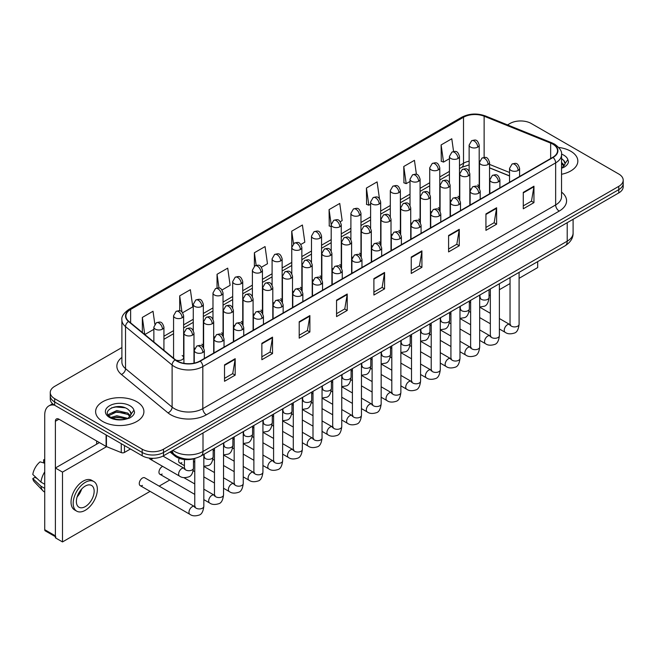<?xml version="1.0" encoding="UTF-8"?>
<svg xmlns="http://www.w3.org/2000/svg" width="656" height="656" viewBox="0 0 656 656"><rect width="100%" height="100%" fill="white"/><g stroke="black" fill="none" stroke-linecap="round" stroke-linejoin="round"><path stroke-width="0.98" d="M450.131 199.826A5.027 2.903 0 0 0 450.902 200.392M430.426 211.199A5.027 2.903 0 0 0 431.197 211.773M410.722 222.573A5.027 2.903 0 0 0 411.492 223.147M391.017 233.954A5.027 2.903 0 0 0 391.788 234.52M371.312 245.328A5.027 2.903 0 0 0 372.083 245.902M351.616 256.709A5.027 2.903 0 0 0 352.379 257.275M331.911 268.083A5.027 2.903 0 0 0 332.674 268.648M312.207 279.456A5.027 2.903 0 0 0 312.969 280.03M292.502 290.838A5.027 2.903 0 0 0 293.265 291.403M272.798 302.211A5.027 2.903 0 0 0 273.56 302.777M253.093 313.584A5.027 2.903 0 0 0 253.856 314.158M233.388 324.966A5.027 2.903 0 0 0 234.151 325.532M213.684 336.339A5.027 2.903 0 0 0 214.446 336.905M193.979 347.713A5.027 2.903 0 0 0 194.742 348.287M175.685 359.972A5.027 2.903 0 0 0 180.9 360.185A5.027 2.903 0 0 0 183.623 357.61L183.623 315.716A5.027 2.903 0 0 1 182.155 317.766A5.027 2.903 0 0 1 175.037 317.766A5.027 2.903 0 0 1 173.569 315.716L173.569 357.61A5.027 2.903 0 0 0 173.75 358.389M469.835 188.444A5.027 2.903 0 0 0 470.606 189.018M509.54 175.98L489.54 167.895M459.249 199.227A5.027 2.903 0 0 0 459.487 198.342A5.027 2.903 0 0 0 458.011 196.283M439.545 210.601A5.027 2.903 0 0 0 439.782 209.715A5.027 2.903 0 0 0 438.315 207.665M419.84 221.982A5.027 2.903 0 0 0 420.078 221.097A5.027 2.903 0 0 0 418.61 219.038M400.135 233.356A5.027 2.903 0 0 0 400.373 232.47A5.027 2.903 0 0 0 398.905 230.412M380.431 244.729A5.027 2.903 0 0 0 380.669 243.843A5.027 2.903 0 0 0 379.201 241.793M360.726 256.111A5.027 2.903 0 0 0 360.964 255.225A5.027 2.903 0 0 0 359.496 253.167M341.022 267.484A5.027 2.903 0 0 0 341.259 266.598A5.027 2.903 0 0 0 339.792 264.548M321.317 278.857A5.027 2.903 0 0 0 321.555 277.972A5.027 2.903 0 0 0 320.087 275.922M301.612 290.239A5.027 2.903 0 0 0 301.85 289.353A5.027 2.903 0 0 0 300.382 287.295M281.908 301.612A5.027 2.903 0 0 0 282.146 300.727A5.027 2.903 0 0 0 280.678 298.677M262.203 312.986A5.027 2.903 0 0 0 262.441 312.1A5.027 2.903 0 0 0 260.973 310.05M242.499 324.367A5.027 2.903 0 0 0 242.736 323.482A5.027 2.903 0 0 0 241.269 321.424M222.794 335.741A5.027 2.903 0 0 0 223.032 334.855A5.027 2.903 0 0 0 221.564 332.805M203.089 347.114A5.027 2.903 0 0 0 203.327 346.229A5.027 2.903 0 0 0 201.859 344.179M183.623 357.61A5.027 2.903 0 0 0 182.155 355.552M478.954 187.854A5.027 2.903 0 0 0 479.192 186.968A5.027 2.903 0 0 0 477.716 184.91M195.053 458.364A15.088 8.708 180 0 1 174.816 455.936L170.043 452M570.761 151.233A24.141 13.94 0 0 0 558.707 147.452A24.141 13.94 0 0 1 570.761 151.233A24.141 13.94 0 0 1 577.838 161.089A24.141 13.94 0 0 0 570.761 151.233M136.842 401.759A24.141 13.94 0 0 0 110.528 398.733A24.141 13.94 0 0 0 95.62 411.615A24.141 13.94 0 0 0 102.697 421.472A24.141 13.94 0 0 0 129.011 424.489A24.141 13.94 0 0 0 143.91 411.615A24.141 13.94 0 0 0 136.842 401.759A24.141 13.94 0 0 0 110.528 398.733A24.141 13.94 0 0 0 95.62 411.615A24.141 13.94 0 0 0 102.697 421.472A24.141 13.94 0 0 0 129.011 424.489A24.141 13.94 0 0 0 143.91 411.615A24.141 13.94 0 0 0 136.842 401.759M552.803 144.148A16.097 9.291 180 0 1 557.518 150.716A16.097 9.291 180 0 1 552.803 157.292L199.973 360.997A16.097 9.291 180 0 1 175.406 359.75L128.822 321.35A16.097 9.291 180 0 1 125.911 316.02A16.097 9.291 180 0 1 130.626 309.443L463.513 117.252A16.097 9.291 180 0 1 484.128 116.21L550.655 143.106A16.097 9.291 180 0 1 552.803 144.148M553.09 143.984A16.498 9.528 0 0 0 550.884 142.918L484.358 116.022A16.498 9.528 0 0 0 463.234 117.088L130.347 309.279A16.498 9.528 0 0 0 128.494 321.481L175.078 359.89A16.498 9.528 0 0 0 200.26 361.161L553.09 157.456A16.498 9.528 0 0 0 553.09 143.984M121.893 347.549L54.678 386.359A15.088 8.708 0 0 0 50.258 392.518L50.258 399.086A15.088 8.708 0 0 0 54.678 405.252L142.172 455.764L142.172 452.476A15.088 8.708 0 0 0 163.516 452.476L618.78 189.633A15.088 8.708 0 0 0 623.2 183.475A15.088 8.708 0 0 1 618.78 189.633L163.516 452.476A15.088 8.708 0 0 1 142.172 452.476L54.678 401.964L142.172 452.476L142.172 449.196A15.088 8.708 0 0 0 163.516 449.196L618.78 186.345A15.088 8.708 0 0 0 623.2 180.187A15.088 8.708 0 0 0 618.78 174.029L531.286 123.508A15.088 8.708 0 0 0 509.942 123.508L507.531 124.902M50.258 395.806A15.088 8.708 0 0 0 54.678 401.964A15.088 8.708 0 0 1 50.258 395.806M224.516 364.859L224.516 381.284L235.184 375.125L235.184 358.693L224.516 364.859M224.516 378.373L232.732 373.625L235.143 359.242A4.026 2.321 -120 0 0 235.184 358.693M232.659 373.666L235.184 375.125M261.859 343.293L261.859 359.726L272.527 353.559L272.527 337.135L261.859 343.293M261.859 356.807L270.075 352.067L272.486 337.684A4.026 2.321 -120 0 0 272.527 337.135M270.01 352.108L272.527 353.559M299.21 321.735L299.21 338.16L309.878 332.002L309.878 315.577L299.21 321.735M299.21 335.249L307.426 330.501L309.837 316.118A4.026 2.321 -120 0 0 309.878 315.577M307.352 330.542L309.878 332.002M336.553 300.169L336.553 316.602L347.221 310.436L347.221 294.011L336.553 300.169M336.553 313.683L344.769 308.943L347.18 294.56A4.026 2.321 -120 0 0 347.221 294.011M344.695 308.984L347.221 310.436M523.283 192.364L523.283 208.797L533.951 202.63L533.951 186.206L523.283 192.364M523.283 205.877L531.499 201.13L533.91 186.747A4.026 2.321 -120 0 0 533.951 186.206M531.426 201.179L533.951 202.63M485.932 213.93L485.932 230.354L496.608 224.196L496.608 207.763L485.932 213.93M485.932 227.443L494.157 222.696L496.559 208.313A4.026 2.321 -120 0 0 496.608 207.763M494.083 222.737L496.608 224.196M448.589 235.488L448.589 251.912L459.257 245.754L459.257 229.329L448.589 235.488M448.589 249.001L456.806 244.253L459.216 229.871A4.026 2.321 -120 0 0 459.257 229.329M456.732 244.294L459.257 245.754M411.246 257.045L411.246 273.478L421.915 267.32L421.915 250.887L411.246 257.045M411.246 270.559L419.463 265.819L421.874 251.437A4.026 2.321 -120 0 0 421.915 250.887M419.389 265.86L421.915 267.32M373.895 278.611L373.895 295.036L384.572 288.878L384.572 272.453L373.895 278.611M373.895 292.125L382.12 287.377L384.523 272.994A4.026 2.321 -120 0 0 384.572 272.453M382.046 287.418L384.572 288.878M561.544 174.275A24.141 13.94 0 0 0 577.838 161.089A24.141 13.94 0 0 1 561.544 174.275M50.258 392.518A15.088 8.708 0 0 0 54.678 398.676L142.172 449.196M222.048 289.968L230.125 285.303L227.714 268.14L217.046 274.298L217.046 288.025M182.639 312.723L192.782 306.86L190.371 289.698L179.703 295.856L179.703 310.805M154.832 324.13L153.02 311.264L142.352 317.422L142.352 332.502M340.275 221.712L342.161 220.621L339.751 203.45L329.082 209.617L329.255 225.943M379.455 198.67L377.102 181.892L366.425 188.051L366.597 204.385M416.412 174.357L414.444 160.335L403.776 166.493L403.948 182.819M453.575 151.495L451.787 138.769L441.119 144.927L441.291 161.261M261.457 267.213L267.468 263.745L265.065 246.574L254.389 252.74L254.389 266.188M300.866 244.458L304.819 242.179L302.408 225.016L291.74 231.174L291.797 247.574M291.797 273.618L291.74 247.443M291.74 231.174L293.494 243.688M331.198 226.673L329.082 225.877M329.082 209.617L331.198 224.713A5.027 2.903 0 0 0 332.674 226.763A5.027 2.903 0 0 0 339.792 226.763A5.027 2.903 0 0 0 341.259 224.705C339.218 218.251 337.233 219.539 333.715 220.35A5.027 2.903 60 0 1 336.233 220.596A5.027 2.903 -120 0 1 339.792 226.763M366.425 188.051L368.836 205.213L370.607 204.196M368.836 205.213L366.425 204.319M403.776 166.493L406.187 183.655L410.016 181.441M406.187 183.655L403.776 182.753M441.119 144.927L443.53 162.098L449.426 158.686M443.53 162.098L441.119 161.196M254.389 252.74L256.16 265.344M217.046 274.298L218.973 288.025M179.703 295.856L181.958 311.977M144.828 334.544L153.865 329.328M142.352 317.422L144.746 334.478M142.172 455.764A15.088 8.708 0 0 0 163.516 455.764L618.78 192.921A15.088 8.708 0 0 0 623.2 186.755L623.2 180.187M561.544 168.174L563.373 167.575C566.448 166.001 568.145 164.033 568.49 161.671L567.858 159.638L565.062 163.557A11.373 6.568 0 0 0 563.775 160.523L561.741 158.67M564.89 164.336L562.233 167.6M561.544 162.45L564.373 165.328M561.544 163.754L563.939 165.952M563.775 160.523L565.054 163.713M130.97 414.863L131.143 414.075A11.373 6.568 0 0 0 129.855 411.05L127.822 409.188C117.334 401.775 99.876 411.451 110.651 417.2C115.054 419.586 120.253 420.201 126.255 419.028L129.453 418.102C132.52 416.519 134.226 414.551 134.562 412.198L133.931 410.156L128.191 418.208M110.987 417.396L116.825 415.748L127.928 418.397M124.993 418.184L115.932 417.405L112.332 418.061L116.825 417.052L126.665 418.938M108.445 415.289L108.781 414.305L116.825 410.533L127.805 413.1L130.454 415.855M108.757 415.666L116.825 411.837L127.805 414.403L130.011 416.47M129.855 411.05L131.134 414.231M111.471 407.876L115.932 406.974L125.107 407.786M112.315 412.845L115.932 412.189L124.993 412.968M124.476 445.547L124.476 452.427L130.437 448.991M54.505 405.146A20.123 11.619 -120 0 0 48.888 405.892A20.123 11.619 -120 0 0 44.723 415.109L44.723 529.687L55.391 535.854L55.391 421.267A5.027 2.903 60 0 1 56.432 418.963A5.027 2.903 60 0 1 58.95 419.209L106.1 446.433L106.1 434.936M55.391 536.698L45.239 530.843A2.517 1.451 -60 0 1 44.723 529.687M96.645 444.186L96.645 440.98M55.391 535.854A2.517 1.451 120 0 0 55.908 537.002M124.476 452.427A2.517 1.451 180 0 1 121.262 452.591L106.436 446.597A2.517 1.451 180 0 1 106.1 446.433M140.195 485.645L189.92 514.353A4.526 2.616 -60 0 1 189.223 510.721A4.526 2.616 -60 0 1 192.183 506.735A4.526 2.616 -60 0 1 192.388 506.621A4.526 2.616 -60 0 1 194.447 506.506L144.722 477.798A4.526 2.616 120 0 0 142.459 478.027A4.526 2.616 120 0 0 139.507 482.012A4.526 2.616 120 0 0 140.195 485.645A4.526 2.616 120 0 0 142.459 485.415M162.696 466.391A4.526 2.616 120 0 0 162.163 466.646A4.526 2.616 120 0 0 159.203 470.639A4.526 2.616 120 0 0 159.9 474.263A4.526 2.616 120 0 0 162.163 474.042M519.093 278.316L537.682 267.582L537.682 261.621M106.584 446.662L62.5 472.107L62.5 541.93L150.101 491.36M159.154 486.129L169.806 479.979M489.04 295.667L490.335 294.921M499.388 289.698L510.04 283.548M179.252 458.347A4.526 2.616 120 0 0 179.605 462.89A4.526 2.616 120 0 0 181.868 462.669M149.265 458.068A4.526 2.616 120 0 0 150.052 459.093A4.526 2.616 120 0 0 152.315 458.864M99.425 442.579L55.391 468.007L55.391 537.822L62.5 541.93M62.5 472.107L55.391 468.007M85.264 506.612A12.579 7.257 120 0 0 93.48 495.526A12.579 7.257 120 0 0 91.553 485.448A12.579 7.257 120 0 0 85.264 486.071A12.579 7.257 120 0 0 77.055 497.158A12.579 7.257 120 0 0 78.982 507.236A12.579 7.257 120 0 0 85.264 506.612M77.146 496.863A12.579 7.257 120 0 0 81.656 489.048M44.723 460.11L43.657 459.782L43.657 462.308L44.723 462.923M93.816 481.529L91.684 480.299A17.105 9.873 120 0 0 83.132 481.143A17.105 9.873 120 0 0 71.963 496.215A17.105 9.873 120 0 0 74.579 509.917L76.719 511.155A17.105 9.873 120 0 0 85.264 510.302A17.105 9.873 120 0 0 96.44 495.239A17.105 9.873 120 0 0 93.816 481.529A17.105 9.873 120 0 0 85.264 482.381A17.105 9.873 120 0 0 74.095 497.445A17.105 9.873 120 0 0 76.719 511.155M44.723 471.869A16.597 9.586 120 0 0 40.943 482.094L32.8 474.477A13.079 7.552 120 0 1 40.098 461.84L44.723 463.243M44.723 484.276L40.943 482.094M37.203 478.601L34.989 477.322L32.8 478.585L40.943 486.203L44.723 488.384M40.943 486.203A16.597 9.586 120 0 0 42.993 490.836A16.597 9.586 120 0 0 44.247 491.828L44.723 492.098M44.723 459.487A13.079 7.552 120 0 0 43.657 459.782M32.8 478.585A13.079 7.552 120 0 0 34.35 481.84L42.993 490.836M174.816 454.87L174.816 455.936M561.544 192.11A25.149 14.522 180 0 1 559.207 211.093L206.378 414.797A5.027 2.903 60 0 1 202.819 408.639L555.648 204.934A20.123 11.619 0 0 0 561.544 196.718L561.544 154.66A20.123 11.619 180 0 1 555.648 162.877A5.027 2.903 -120 0 0 553.09 157.456M206.378 414.797A25.149 14.522 180 0 1 170.806 414.797A25.149 14.522 180 0 1 167.985 412.862L121.409 374.453A25.149 14.522 180 0 1 121.893 357.413M174.365 408.639A20.123 11.619 0 0 0 202.819 408.639L202.819 366.581A20.123 11.619 180 0 1 172.11 365.031L125.526 326.622A20.123 11.619 180 0 1 121.893 319.956L121.893 362.014A20.123 11.619 0 0 0 125.526 368.68L172.11 407.089A20.123 11.619 0 0 0 174.365 408.639M561.544 154.66C562.208 151.52 559.904 148.018 554.607 144.148L551.958 142.86A5.027 2.353 112 0 0 550.884 142.918M551.958 142.86L485.44 115.973C477.109 113.021 469.196 113.447 461.709 117.252A5.027 2.903 60 0 1 463.234 117.088M130.347 309.279A5.027 2.903 -120 0 0 128.822 309.443C123.607 313.199 121.294 316.7 121.893 319.956M128.494 321.481A5.027 3.362 129.5 0 0 125.526 326.622L125.526 368.68A5.027 3.362 -50.5 0 1 121.409 374.453M485.44 115.973A5.027 2.353 112 0 0 484.358 116.022M175.078 359.89A5.027 3.362 129.5 0 0 172.11 365.031L172.11 407.089A5.027 3.362 -50.5 0 1 167.985 412.862M200.26 361.161A5.027 2.903 60 0 1 202.819 366.581L555.648 162.877L555.648 204.934A5.027 2.903 60 0 0 559.207 211.093M163.516 449.196L163.516 455.764M618.78 186.345L618.78 192.921M54.678 398.676L54.678 405.252M130.626 309.443L130.626 322.834M550.655 143.106L550.655 158.531M484.128 116.21L484.128 157.407M509.54 172.487L489.54 164.402M479.7 160.958A16.097 9.291 0 0 0 479.192 160.868M469.13 161.146A16.097 9.291 0 0 0 463.513 163.254L459.487 165.583M463.513 117.252L463.513 163.254A9.053 5.223 60 0 1 461.644 167.395L459.487 168.641M449.426 171.388L439.782 176.956M429.721 182.762L420.078 188.329M410.016 194.143L400.373 199.711M390.312 205.517L380.669 211.084M370.607 216.89L360.964 222.458M350.903 228.272L341.259 233.839M331.198 239.645L321.555 245.213M311.493 251.018L301.85 256.586M291.797 262.4L282.146 267.968M272.092 273.773L262.441 279.341M252.388 285.147L242.736 290.715M232.683 296.528L223.032 302.096M212.979 307.902L203.327 313.47M193.274 319.275L183.623 324.843M173.569 330.657L163.926 336.225M373.895 279.128L384.523 272.994M411.246 257.57L421.874 251.437M448.589 236.004L459.216 229.871M485.932 214.446L496.559 208.313M523.283 192.889L533.91 186.747M336.553 300.694L347.18 294.56M299.21 322.252L309.837 316.118M261.859 343.818L272.486 337.684M224.516 365.376L235.143 359.242M172.872 450.36A20.123 11.619 0 0 0 174.545 451.451A20.123 11.619 0 0 0 202.999 451.451L567.21 241.178A20.123 11.619 0 0 0 573.098 232.962C573.246 237.956 570.589 242.228 565.128 245.779L200.916 456.059A10.061 5.806 60 0 0 202.999 451.451L202.999 432.968M567.21 222.696L567.21 241.178A10.061 5.806 60 0 1 565.128 245.779M172.323 450.68A10.061 6.732 129.5 0 0 174.127 454.329L170.781 451.574M518.125 170.453A5.027 2.903 0 0 0 519.601 168.403C517.559 161.95 515.575 163.237 512.049 164.041A5.027 2.903 60 0 1 514.566 164.295A5.027 2.903 -120 0 1 518.125 170.453A5.027 2.903 0 0 1 511.008 170.453A5.027 2.903 0 0 1 509.54 168.403L512.049 164.041M499.388 328.984L505.194 332.33A4.526 2.616 -60 0 1 504.497 328.705A4.526 2.616 -60 0 1 507.457 324.712A4.526 2.616 -60 0 1 507.654 324.605A4.526 2.616 -60 0 1 509.72 324.49L499.388 318.529M510.302 324.941L509.892 325.278L510.04 324.302A4.526 2.616 -0 0 0 511.368 326.147A4.526 2.616 -0 0 0 517.559 326.262A4.526 2.616 -0 0 0 519.093 324.302C518.478 329.558 516.846 332.494 514.214 333.109C510.425 334.265 507.424 334.002 505.194 332.33M488.072 164.476A5.027 2.903 0 0 0 489.54 162.426C487.498 155.972 485.514 157.26 481.996 158.071A5.027 2.903 60 0 1 484.513 158.317A5.027 2.903 -120 0 1 488.072 164.476A5.027 2.903 0 0 1 480.955 164.476A5.027 2.903 0 0 1 479.487 162.426L481.996 158.071M480.241 298.103L479.839 298.439L479.987 297.463A4.526 2.616 -0 0 0 481.315 299.308A4.526 2.616 -0 0 0 487.506 299.423A4.526 2.616 -0 0 0 489.04 297.463C488.417 302.719 486.793 305.655 484.153 306.27L479.684 307.024M477.716 147.124A5.027 2.903 0 0 0 479.192 145.074C477.15 138.621 475.165 139.908 471.648 140.72A5.027 2.903 60 0 1 474.165 140.966A5.027 2.903 -120 0 1 477.716 147.124A5.027 2.903 0 0 1 470.606 147.124A5.027 2.903 0 0 1 469.13 145.074L471.648 140.72M498.421 181.827A5.027 2.903 0 0 0 499.897 179.777C497.855 173.323 495.87 174.611 492.344 175.423A5.027 2.903 60 0 1 494.862 175.669A5.027 2.903 -120 0 1 498.421 181.827A5.027 2.903 0 0 1 491.303 181.827A5.027 2.903 0 0 1 489.835 179.777L492.344 175.423M479.684 340.357L485.489 343.703A4.526 2.616 -60 0 1 484.792 340.079A4.526 2.616 -60 0 1 487.752 336.085A4.526 2.616 -60 0 1 487.949 335.979A4.526 2.616 -60 0 1 490.016 335.864L479.684 329.902M490.598 336.323L490.188 336.659L490.335 335.675A4.526 2.616 -0 0 0 491.664 337.528A4.526 2.616 -0 0 0 497.855 337.635A4.526 2.616 -0 0 0 499.388 335.675C498.773 340.931 497.141 343.875 494.509 344.49C490.721 345.638 487.72 345.376 485.489 343.703M478.716 193.208A5.027 2.903 0 0 0 480.192 191.15C478.15 184.697 476.166 185.984 472.64 186.796A5.027 2.903 60 0 1 475.157 187.042A5.027 2.903 -120 0 1 478.716 193.208A5.027 2.903 0 0 1 471.598 193.208A5.027 2.903 0 0 1 470.131 191.15L472.64 186.796M459.979 351.731L465.785 355.085A4.526 2.616 -60 0 1 465.088 351.452A4.526 2.616 -60 0 1 468.048 347.467A4.526 2.616 -60 0 1 468.245 347.36A4.526 2.616 -60 0 1 470.311 347.237L459.979 341.276M470.893 347.696L470.483 348.033L470.631 347.057A4.526 2.616 -0 0 0 471.959 348.902A4.526 2.616 -0 0 0 478.15 349.017A4.526 2.616 -0 0 0 479.684 347.057C479.069 352.313 477.437 355.249 474.805 355.864C471.016 357.012 468.015 356.757 465.785 355.085M459.011 204.582A5.027 2.903 0 0 0 460.487 202.532C458.446 196.078 456.461 197.366 452.935 198.169A5.027 2.903 60 0 1 455.453 198.424A5.027 2.903 -120 0 1 459.011 204.582A5.027 2.903 0 0 1 451.894 204.582A5.027 2.903 0 0 1 450.426 202.532L452.935 198.169M440.274 363.112L446.08 366.458A4.526 2.616 -60 0 1 445.383 362.834A4.526 2.616 -60 0 1 448.343 358.84A4.526 2.616 -60 0 1 448.54 358.734A4.526 2.616 -60 0 1 450.606 358.619L440.274 352.657M451.189 359.07L450.779 359.406L450.926 358.43A4.526 2.616 -0 0 0 452.255 360.275A4.526 2.616 -0 0 0 458.446 360.39A4.526 2.616 -0 0 0 459.979 358.43C459.364 363.686 457.732 366.622 455.1 367.237C451.312 368.393 448.31 368.131 446.08 366.458M439.307 215.955A5.027 2.903 0 0 0 440.783 213.905C438.741 207.452 436.757 208.739 433.239 209.551A5.027 2.903 60 0 1 435.748 209.797A5.027 2.903 -120 0 1 439.307 215.955A5.027 2.903 0 0 1 432.189 215.955A5.027 2.903 0 0 1 430.721 213.905L433.239 209.551M420.57 374.486L426.375 377.831A4.526 2.616 -60 0 1 425.678 374.207A4.526 2.616 -60 0 1 428.639 370.222A4.526 2.616 -60 0 1 428.835 370.107A4.526 2.616 -60 0 1 430.902 369.992L420.57 364.031M431.484 370.451L431.074 370.788L431.222 369.804A4.526 2.616 -0 0 0 432.55 371.657A4.526 2.616 -0 0 0 438.741 371.772A4.526 2.616 -0 0 0 440.274 369.804C439.659 375.068 438.028 378.004 435.395 378.619C431.607 379.767 428.606 379.504 426.375 377.831M468.368 175.857A5.027 2.903 0 0 0 469.835 173.799C467.794 167.346 465.809 168.633 462.291 169.445A5.027 2.903 60 0 1 464.809 169.691A5.027 2.903 -120 0 1 468.368 175.857A5.027 2.903 0 0 1 461.25 175.857A5.027 2.903 0 0 1 459.782 173.799L462.291 169.445M460.545 309.484L460.135 309.821L460.282 308.837A4.526 2.616 -0 0 0 461.611 310.69A4.526 2.616 -0 0 0 467.802 310.796A4.526 2.616 -0 0 0 469.335 308.837C468.712 314.093 467.088 317.028 464.448 317.652L459.979 318.398M448.663 187.231A5.027 2.903 0 0 0 450.131 185.181C448.089 178.727 446.105 180.006 442.587 180.818A5.027 2.903 60 0 1 445.104 181.072A5.027 2.903 -120 0 1 448.663 187.231A5.027 2.903 0 0 1 441.545 187.231A5.027 2.903 0 0 1 440.078 185.181L442.587 180.818M440.84 320.858L440.43 321.194L440.578 320.218A4.526 2.616 -0 0 0 441.906 322.063A4.526 2.616 -0 0 0 448.097 322.178A4.526 2.616 -0 0 0 449.631 320.218C449.007 325.474 447.384 328.41 444.743 329.025L440.274 329.771M428.958 198.604A5.027 2.903 0 0 0 430.426 196.554C428.384 190.101 426.408 191.388 422.882 192.2A5.027 2.903 60 0 1 425.4 192.446A5.027 2.903 -120 0 1 428.958 198.604A5.027 2.903 0 0 1 421.841 198.604A5.027 2.903 0 0 1 420.373 196.554L422.882 192.2M421.136 332.231L420.726 332.567L420.873 331.592A4.526 2.616 -0 0 0 422.202 333.437A4.526 2.616 -0 0 0 428.393 333.551A4.526 2.616 -0 0 0 429.926 331.592C429.303 336.848 427.679 339.783 425.039 340.398L420.57 341.153M567.858 159.638A14.391 8.307 0 0 0 563.865 155.218A14.391 8.307 0 0 0 561.528 154.119M133.931 410.156A14.391 8.307 0 0 0 129.945 405.736A14.391 8.307 0 0 0 109.593 405.736A14.391 8.307 0 0 0 109.593 417.487A14.391 8.307 0 0 0 126.255 419.028M55.391 421.267L58.95 419.209M106.436 435.125L106.436 446.597M121.262 452.591L121.262 443.686M419.602 227.337A5.027 2.903 0 0 0 421.078 225.279C419.036 218.833 417.052 220.113 413.534 220.924A5.027 2.903 60 0 1 416.043 221.17A5.027 2.903 -120 0 1 419.602 227.337A5.027 2.903 0 0 1 412.485 227.337A5.027 2.903 0 0 1 411.017 225.279L413.534 220.924M400.865 385.859L406.671 389.213A4.526 2.616 -60 0 1 405.974 385.58A4.526 2.616 -60 0 1 408.934 381.595A4.526 2.616 -60 0 1 409.131 381.489A4.526 2.616 -60 0 1 411.197 381.374L400.865 375.404M411.779 381.825L411.369 382.161L411.517 381.185A4.526 2.616 -0 0 0 412.845 383.03A4.526 2.616 -0 0 0 419.036 383.145A4.526 2.616 -0 0 0 420.57 381.185C419.955 386.441 418.323 389.377 415.691 389.992C411.902 391.14 408.901 390.886 406.671 389.213M399.898 238.71A5.027 2.903 0 0 0 401.374 236.66C399.332 230.207 397.347 231.494 393.83 232.298A5.027 2.903 60 0 1 396.339 232.552A5.027 2.903 -120 0 1 399.898 238.71A5.027 2.903 0 0 1 392.788 238.71A5.027 2.903 0 0 1 391.312 236.66L393.83 232.298M381.161 397.241L386.966 400.586A4.526 2.616 -60 0 1 386.269 396.962A4.526 2.616 -60 0 1 389.229 392.969A4.526 2.616 -60 0 1 389.426 392.862A4.526 2.616 -60 0 1 391.493 392.747L381.161 386.786M392.075 393.206L391.665 393.534L391.812 392.559A4.526 2.616 -0 0 0 393.141 394.404A4.526 2.616 -0 0 0 399.332 394.518A4.526 2.616 -0 0 0 400.865 392.559C400.25 397.815 398.618 400.75 395.986 401.365C392.198 402.522 389.197 402.259 386.966 400.586M380.193 250.084A5.027 2.903 0 0 0 381.669 248.034C379.627 241.58 377.643 242.868 374.125 243.679A5.027 2.903 60 0 1 376.634 243.925A5.027 2.903 -120 0 1 380.193 250.084A5.027 2.903 0 0 1 373.084 250.084A5.027 2.903 0 0 1 371.608 248.034L374.125 243.679M361.456 408.614L367.262 411.96A4.526 2.616 -60 0 1 366.565 408.335A4.526 2.616 -60 0 1 369.525 404.35A4.526 2.616 -60 0 1 369.722 404.235A4.526 2.616 -60 0 1 371.788 404.121L361.456 398.159M372.37 404.58L371.96 404.916L372.108 403.932A4.526 2.616 -0 0 0 373.436 405.785A4.526 2.616 -0 0 0 379.627 405.9A4.526 2.616 -0 0 0 381.161 403.932C380.546 409.196 378.914 412.132 376.282 412.747C372.493 413.895 369.492 413.633 367.262 411.96M409.254 209.986A5.027 2.903 0 0 0 410.722 207.927C408.688 201.474 406.704 202.761 403.178 203.573A5.027 2.903 60 0 1 405.695 203.819A5.027 2.903 -120 0 1 409.254 209.986A5.027 2.903 0 0 1 402.136 209.986A5.027 2.903 0 0 1 400.668 207.927L403.178 203.573M401.431 343.613L401.021 343.949L401.169 342.965A4.526 2.616 -0 0 0 402.497 344.818A4.526 2.616 -0 0 0 408.688 344.925A4.526 2.616 -0 0 0 410.221 342.965C409.598 348.221 407.975 351.165 405.334 351.78L400.865 352.526M389.549 221.359A5.027 2.903 0 0 0 391.017 219.309C388.983 212.856 386.999 214.135 383.473 214.947A5.027 2.903 60 0 1 385.99 215.201A5.027 2.903 -120 0 1 389.549 221.359A5.027 2.903 0 0 1 382.432 221.359A5.027 2.903 0 0 1 380.964 219.309L383.473 214.947M381.726 354.986L381.316 355.322L381.464 354.347A4.526 2.616 -0 0 0 382.792 356.192A4.526 2.616 -0 0 0 388.983 356.306A4.526 2.616 -0 0 0 390.517 354.347C389.894 359.603 388.27 362.538 385.638 363.153L381.161 363.9M369.845 232.732A5.027 2.903 0 0 0 371.312 230.682C369.279 224.229 367.294 225.516 363.768 226.328A5.027 2.903 60 0 1 366.286 226.574A5.027 2.903 -120 0 1 369.845 232.732A5.027 2.903 0 0 1 362.727 232.732A5.027 2.903 0 0 1 361.259 230.682L363.768 226.328M362.022 366.36L361.612 366.696L361.759 365.72A4.526 2.616 -0 0 0 363.088 367.565A4.526 2.616 -0 0 0 369.279 367.68A4.526 2.616 -0 0 0 370.812 365.72C370.189 370.976 368.565 373.912 365.933 374.527L361.456 375.281M360.488 261.465A5.027 2.903 0 0 0 361.964 259.407C359.923 252.962 357.938 254.241 354.42 255.053A5.027 2.903 60 0 1 356.93 255.307A5.027 2.903 -120 0 1 360.488 261.465A5.027 2.903 0 0 1 353.379 261.465A5.027 2.903 0 0 1 351.903 259.407L354.42 255.053M341.751 419.988L347.557 423.341A4.526 2.616 -60 0 1 346.86 419.709A4.526 2.616 -60 0 1 349.82 415.724A4.526 2.616 -60 0 1 350.017 415.617A4.526 2.616 -60 0 1 352.083 415.502L341.751 409.533M352.666 415.953L352.264 416.289L352.403 415.314A4.526 2.616 -0 0 0 353.732 417.159A4.526 2.616 -0 0 0 359.923 417.273A4.526 2.616 -0 0 0 361.456 415.314C360.841 420.57 359.209 423.505 356.577 424.12C352.789 425.268 349.787 425.014 347.557 423.341M340.784 272.839A5.027 2.903 0 0 0 342.26 270.789C340.218 264.335 338.234 265.623 334.716 266.426A5.027 2.903 60 0 1 337.225 266.68A5.027 2.903 -120 0 1 340.784 272.839A5.027 2.903 0 0 1 333.674 272.839A5.027 2.903 0 0 1 332.198 270.789L334.716 266.426M322.047 431.369L327.852 434.715A4.526 2.616 -60 0 1 327.155 431.09A4.526 2.616 -60 0 1 330.116 427.097A4.526 2.616 -60 0 1 330.312 426.99A4.526 2.616 -60 0 1 332.379 426.876L322.047 420.914M332.961 427.335L332.559 427.663L332.699 426.687A4.526 2.616 -0 0 0 334.027 428.54A4.526 2.616 -0 0 0 340.218 428.647A4.526 2.616 -0 0 0 341.751 426.687C341.136 431.943 339.505 434.879 336.872 435.494C333.084 436.65 330.083 436.388 327.852 434.715M321.079 284.22A5.027 2.903 0 0 0 322.555 282.162C320.513 275.709 318.529 276.996 315.011 277.808A5.027 2.903 60 0 1 317.52 278.054A5.027 2.903 -120 0 1 321.079 284.22A5.027 2.903 0 0 1 313.97 284.22A5.027 2.903 0 0 1 312.494 282.162L315.011 277.808M302.342 442.743L308.148 446.088A4.526 2.616 -60 0 1 307.451 442.464A4.526 2.616 -60 0 1 310.411 438.479A4.526 2.616 -60 0 1 310.608 438.364A4.526 2.616 -60 0 1 312.674 438.249L302.342 432.288M313.256 438.708L312.855 439.044L312.994 438.06A4.526 2.616 -0 0 0 314.322 439.914A4.526 2.616 -0 0 0 320.513 440.028A4.526 2.616 -0 0 0 322.047 438.06C321.432 443.325 319.8 446.26 317.168 446.875C313.379 448.023 310.378 447.761 308.148 446.088M301.375 295.594A5.027 2.903 0 0 0 302.851 293.535C300.809 287.09 298.824 288.369 295.307 289.181A5.027 2.903 60 0 1 297.816 289.435A5.027 2.903 -120 0 1 301.375 295.594A5.027 2.903 0 0 1 294.265 295.594A5.027 2.903 0 0 1 292.789 293.535L295.307 289.181M282.638 454.116L288.443 457.47A4.526 2.616 -60 0 1 287.746 453.837A4.526 2.616 -60 0 1 290.706 449.852A4.526 2.616 -60 0 1 290.903 449.745A4.526 2.616 -60 0 1 292.97 449.631L282.638 443.661M293.552 450.082L293.15 450.418L293.289 449.442A4.526 2.616 -0 0 0 294.618 451.287A4.526 2.616 -0 0 0 300.809 451.402A4.526 2.616 -0 0 0 302.342 449.442C301.727 454.698 300.095 457.634 297.463 458.249C293.675 459.397 290.674 459.143 288.443 457.47M281.67 306.967A5.027 2.903 0 0 0 283.146 304.917C281.104 298.464 279.12 299.751 275.602 300.563A5.027 2.903 60 0 1 278.111 300.809A5.027 2.903 -120 0 1 281.67 306.967A5.027 2.903 0 0 1 274.561 306.967A5.027 2.903 0 0 1 273.085 304.917L275.602 300.563M262.933 465.498L268.739 468.843A4.526 2.616 -60 0 1 268.042 465.219A4.526 2.616 -60 0 1 271.002 461.225A4.526 2.616 -60 0 1 271.199 461.119A4.526 2.616 -60 0 1 273.265 461.004L262.933 455.043M273.847 461.463L273.445 461.791L273.585 460.815A4.526 2.616 -0 0 0 274.913 462.669A4.526 2.616 -0 0 0 281.104 462.775A4.526 2.616 -0 0 0 282.638 460.815C282.023 466.072 280.391 469.007 277.759 469.622C273.978 470.778 270.969 470.516 268.739 468.843M350.14 244.114A5.027 2.903 0 0 0 351.616 242.056C349.574 235.602 347.59 236.89 344.064 237.702A5.027 2.903 60 0 1 346.581 237.948A5.027 2.903 -120 0 1 350.14 244.114A5.027 2.903 0 0 1 343.022 244.114A5.027 2.903 0 0 1 341.555 242.056L344.064 237.702M342.317 377.741L341.907 378.077L342.055 377.093A4.526 2.616 -0 0 0 343.383 378.947A4.526 2.616 -0 0 0 349.574 379.053A4.526 2.616 -0 0 0 351.108 377.093C350.484 382.35 348.861 385.293 346.229 385.908L341.751 386.655M330.435 255.487A5.027 2.903 0 0 0 331.911 253.437C329.87 246.984 327.885 248.271 324.359 249.075A5.027 2.903 60 0 1 326.877 249.329A5.027 2.903 -120 0 1 330.435 255.487A5.027 2.903 0 0 1 323.318 255.487A5.027 2.903 0 0 1 321.85 253.437L324.359 249.075M322.613 389.115L322.203 389.451L322.35 388.475A4.526 2.616 -0 0 0 323.679 390.32A4.526 2.616 -0 0 0 329.87 390.435A4.526 2.616 -0 0 0 331.403 388.475C330.788 393.731 329.156 396.667 326.524 397.282L322.047 398.036M310.731 266.861A5.027 2.903 0 0 0 312.207 264.811C310.165 258.357 308.181 259.645 304.655 260.457A5.027 2.903 60 0 1 307.172 260.703A5.027 2.903 -120 0 1 310.731 266.861A5.027 2.903 0 0 1 303.613 266.861A5.027 2.903 0 0 1 302.145 264.811L304.655 260.457M302.908 400.488L302.498 400.824L302.646 399.848A4.526 2.616 -0 0 0 303.974 401.693A4.526 2.616 -0 0 0 310.165 401.808A4.526 2.616 -0 0 0 311.698 399.848C311.083 405.105 309.452 408.04 306.819 408.655L302.342 409.41M291.026 278.242A5.027 2.903 0 0 0 292.502 276.184C290.46 269.739 288.476 271.018 284.95 271.83A5.027 2.903 60 0 1 287.467 272.076A5.027 2.903 -120 0 1 291.026 278.242A5.027 2.903 0 0 1 283.909 278.242A5.027 2.903 0 0 1 282.441 276.184L284.95 271.83M283.203 411.87L282.793 412.206L282.941 411.222A4.526 2.616 -0 0 0 284.269 413.075A4.526 2.616 -0 0 0 290.46 413.19A4.526 2.616 -0 0 0 291.994 411.222C291.379 416.486 289.747 419.422 287.115 420.037L282.638 420.783M271.322 289.616A5.027 2.903 0 0 0 272.798 287.566C270.756 281.112 268.771 282.4 265.245 283.203A5.027 2.903 60 0 1 267.763 283.458A5.027 2.903 -120 0 1 271.322 289.616A5.027 2.903 0 0 1 264.204 289.616A5.027 2.903 0 0 1 262.736 287.566L265.245 283.203M263.499 423.243L263.089 423.579L263.236 422.603A4.526 2.616 -0 0 0 264.565 424.448A4.526 2.616 -0 0 0 270.756 424.563A4.526 2.616 -0 0 0 272.289 422.603C271.674 427.86 270.042 430.795 267.41 431.41L262.933 432.165M261.965 318.349A5.027 2.903 0 0 0 263.441 316.29C261.4 309.837 259.415 311.124 255.897 311.936A5.027 2.903 60 0 1 258.407 312.182A5.027 2.903 -120 0 1 261.965 318.349A5.027 2.903 0 0 1 254.856 318.349A5.027 2.903 0 0 1 253.38 316.29L255.897 311.936M243.237 476.871L249.034 480.225A4.526 2.616 -60 0 1 248.337 476.592A4.526 2.616 -60 0 1 251.297 472.607A4.526 2.616 -60 0 1 251.494 472.492A4.526 2.616 -60 0 1 253.56 472.377L243.237 466.416M254.143 472.837L253.741 473.173L253.88 472.197A4.526 2.616 -0 0 0 255.209 474.042A4.526 2.616 -0 0 0 261.408 474.157A4.526 2.616 -0 0 0 262.933 472.197C262.318 477.453 260.686 480.389 258.054 481.004C254.274 482.152 251.264 481.889 249.034 480.225M242.261 329.722A5.027 2.903 0 0 0 243.737 327.664C241.695 321.219 239.711 322.498 236.193 323.31A5.027 2.903 60 0 1 238.702 323.564A5.027 2.903 -120 0 1 242.261 329.722A5.027 2.903 0 0 1 235.151 329.722A5.027 2.903 0 0 1 233.675 327.664L236.193 323.31M223.532 488.244L229.329 491.598A4.526 2.616 -60 0 1 228.632 487.966A4.526 2.616 -60 0 1 231.593 483.98A4.526 2.616 -60 0 1 231.789 483.874A4.526 2.616 -60 0 1 233.856 483.759L223.532 477.798M234.438 484.21L234.036 484.546L234.176 483.57A4.526 2.616 -0 0 0 235.504 485.415A4.526 2.616 -0 0 0 241.703 485.53A4.526 2.616 -0 0 0 243.237 483.57C242.613 488.827 240.982 491.762 238.349 492.377C234.569 493.525 231.56 493.271 229.329 491.598M222.556 341.095A5.027 2.903 0 0 0 224.032 339.045C221.99 332.592 220.006 333.879 216.488 334.691A5.027 2.903 60 0 1 218.997 334.937A5.027 2.903 -120 0 1 222.556 341.095A5.027 2.903 0 0 1 215.447 341.095A5.027 2.903 0 0 1 213.971 339.045L216.488 334.691M203.827 499.626L209.625 502.972A4.526 2.616 -60 0 1 208.928 499.347A4.526 2.616 -60 0 1 211.888 495.354A4.526 2.616 -60 0 1 212.085 495.247A4.526 2.616 -60 0 1 214.151 495.132L203.827 489.171M214.733 495.592L214.332 495.92L214.471 494.944A4.526 2.616 -0 0 0 215.799 496.797A4.526 2.616 -0 0 0 221.999 496.904A4.526 2.616 -0 0 0 223.532 494.944C222.909 500.2 221.277 503.136 218.645 503.751C214.865 504.907 211.855 504.644 209.625 502.972M202.852 352.477A5.027 2.903 0 0 0 204.328 350.419C202.286 343.965 200.301 345.253 196.784 346.065A5.027 2.903 60 0 1 199.293 346.311A5.027 2.903 -120 0 1 202.852 352.477A5.027 2.903 0 0 1 195.742 352.477A5.027 2.903 0 0 1 194.266 350.419L196.784 346.065M195.029 506.965L194.627 507.301L194.766 506.325A4.526 2.616 -0 0 0 196.095 508.17A4.526 2.616 -0 0 0 202.294 508.285A4.526 2.616 -0 0 0 203.827 506.325C203.204 511.582 201.572 514.517 198.94 515.132C195.16 516.28 192.151 516.018 189.92 514.353M251.617 300.989A5.027 2.903 0 0 0 253.093 298.939C251.051 292.486 249.067 293.773 245.549 294.585A5.027 2.903 60 0 1 248.058 294.831A5.027 2.903 -120 0 1 251.617 300.989A5.027 2.903 0 0 1 244.499 300.989A5.027 2.903 0 0 1 243.032 298.939L245.549 294.585M243.794 434.625L243.384 434.953L243.532 433.977A4.526 2.616 -0 0 0 244.86 435.83A4.526 2.616 -0 0 0 251.051 435.937A4.526 2.616 -0 0 0 252.585 433.977C251.97 439.233 250.338 442.169 247.706 442.784L243.237 443.538M231.912 312.371A5.027 2.903 0 0 0 233.388 310.313C231.347 303.867 229.362 305.147 225.844 305.958A5.027 2.903 60 0 1 228.354 306.213A5.027 2.903 -120 0 1 231.912 312.371A5.027 2.903 0 0 1 224.795 312.371A5.027 2.903 0 0 1 223.327 310.313L225.844 305.958M224.09 445.998L223.68 446.334L223.827 445.35A4.526 2.616 -0 0 0 225.156 447.203A4.526 2.616 -0 0 0 231.347 447.318A4.526 2.616 -0 0 0 232.88 445.35C232.265 450.615 230.633 453.55 228.001 454.165L223.532 454.911M212.208 323.744A5.027 2.903 0 0 0 213.684 321.694C211.642 315.241 209.658 316.528 206.14 317.332A5.027 2.903 60 0 1 208.649 317.586A5.027 2.903 -120 0 1 212.208 323.744A5.027 2.903 0 0 1 205.098 323.744A5.027 2.903 0 0 1 203.622 321.694L206.14 317.332M204.385 457.371L203.975 457.708L204.123 456.732A4.526 2.616 -0 0 0 205.451 458.577A4.526 2.616 -0 0 0 211.642 458.692A4.526 2.616 -0 0 0 213.175 456.732C212.56 461.988 210.929 464.924 208.296 465.539L203.827 466.293M192.503 335.118A5.027 2.903 0 0 0 193.979 333.068C191.937 326.614 189.953 327.902 186.435 328.713A5.027 2.903 60 0 1 188.944 328.959A5.027 2.903 -120 0 1 192.503 335.118A5.027 2.903 0 0 1 185.394 335.118A5.027 2.903 0 0 1 183.918 333.068L186.435 328.713M184.68 468.753L184.27 469.081L184.418 468.105A4.526 2.616 -0 0 0 185.746 469.958A4.526 2.616 -0 0 0 191.937 470.065A4.526 2.616 -0 0 0 193.471 468.105C192.856 473.361 191.224 476.297 188.592 476.912C184.803 478.068 181.802 477.806 179.572 476.133A4.526 2.616 -60 0 1 178.629 474.058A4.526 2.616 -60 0 1 182.032 468.409A4.526 2.616 -60 0 1 184.098 468.294L162.942 456.076M458.011 158.506A5.027 2.903 0 0 0 459.487 156.448C457.445 149.994 455.461 151.282 451.943 152.094A5.027 2.903 60 0 1 454.46 152.34A5.027 2.903 -120 0 1 458.011 158.506A5.027 2.903 0 0 1 450.902 158.506A5.027 2.903 0 0 1 449.426 156.448L451.943 152.094M438.315 169.879A5.027 2.903 0 0 0 439.782 167.821C437.741 161.376 435.756 162.655 432.238 163.467A5.027 2.903 60 0 1 434.756 163.721A5.027 2.903 -120 0 1 438.315 169.879A5.027 2.903 0 0 1 431.197 169.879A5.027 2.903 0 0 1 429.721 167.821L432.238 163.467M418.61 181.253A5.027 2.903 0 0 0 420.078 179.203C418.036 172.749 416.052 174.037 412.534 174.849A5.027 2.903 60 0 1 415.051 175.095A5.027 2.903 -120 0 1 418.61 181.253A5.027 2.903 0 0 1 411.492 181.253A5.027 2.903 0 0 1 410.016 179.203L412.534 174.849M398.905 192.634A5.027 2.903 0 0 0 400.373 190.576C398.331 184.123 396.347 185.41 392.829 186.222A5.027 2.903 60 0 1 395.347 186.468A5.027 2.903 -120 0 1 398.905 192.634A5.027 2.903 0 0 1 391.788 192.634A5.027 2.903 0 0 1 390.312 190.576L392.829 186.222M379.201 204.008A5.027 2.903 0 0 0 380.669 201.958C378.627 195.504 376.642 196.784 373.125 197.595A5.027 2.903 60 0 1 375.642 197.85A5.027 2.903 -120 0 1 379.201 204.008A5.027 2.903 0 0 1 372.083 204.008A5.027 2.903 0 0 1 370.607 201.958L373.125 197.595M359.496 215.381A5.027 2.903 0 0 0 360.964 213.331C358.922 206.878 356.938 208.165 353.42 208.977A5.027 2.903 60 0 1 355.937 209.223A5.027 2.903 -120 0 1 359.496 215.381A5.027 2.903 0 0 1 352.379 215.381A5.027 2.903 0 0 1 350.903 213.331L353.42 208.977M320.087 238.136A5.027 2.903 0 0 0 321.555 236.086C319.513 229.633 317.529 230.912 314.011 231.724A5.027 2.903 60 0 1 316.528 231.978A5.027 2.903 -120 0 1 320.087 238.136A5.027 2.903 0 0 1 312.969 238.136A5.027 2.903 0 0 1 311.493 236.086L314.011 231.724M300.382 249.51A5.027 2.903 0 0 0 301.85 247.46C299.808 241.006 297.824 242.294 294.306 243.105A5.027 2.903 60 0 1 296.824 243.351A5.027 2.903 -120 0 1 300.382 249.51A5.027 2.903 0 0 1 293.265 249.51A5.027 2.903 0 0 1 291.797 247.46L294.306 243.105M280.678 260.891A5.027 2.903 0 0 0 282.146 258.833C280.104 252.38 278.119 253.667 274.602 254.479A5.027 2.903 60 0 1 277.119 254.725A5.027 2.903 -120 0 1 280.678 260.891A5.027 2.903 0 0 1 273.56 260.891A5.027 2.903 0 0 1 272.092 258.833L274.602 254.479M260.973 272.265A5.027 2.903 0 0 0 262.441 270.215C260.399 263.761 258.415 265.04 254.897 265.852A5.027 2.903 60 0 1 257.414 266.106A5.027 2.903 -120 0 1 260.973 272.265A5.027 2.903 0 0 1 253.856 272.265A5.027 2.903 0 0 1 252.388 270.215L254.897 265.852M241.269 283.638A5.027 2.903 0 0 0 242.736 281.588C240.695 275.135 238.718 276.422 235.192 277.234A5.027 2.903 60 0 1 237.71 277.48A5.027 2.903 -120 0 1 241.269 283.638A5.027 2.903 0 0 1 234.151 283.638A5.027 2.903 0 0 1 232.683 281.588L235.192 277.234M221.564 295.02A5.027 2.903 0 0 0 223.032 292.961C220.998 286.508 219.014 287.795 215.488 288.607A5.027 2.903 60 0 1 218.005 288.853A5.027 2.903 -120 0 1 221.564 295.02A5.027 2.903 0 0 1 214.446 295.02A5.027 2.903 0 0 1 212.979 292.961L215.488 288.607M201.859 306.393A5.027 2.903 0 0 0 203.327 304.343C201.294 297.89 199.309 299.177 195.783 299.981A5.027 2.903 60 0 1 198.301 300.235A5.027 2.903 -120 0 1 201.859 306.393A5.027 2.903 0 0 1 194.742 306.393A5.027 2.903 0 0 1 193.274 304.343L195.783 299.981M182.155 317.766A5.027 2.903 -120 0 0 178.596 311.608A5.027 2.903 60 0 0 176.079 311.362C179.605 310.55 181.589 309.263 183.623 315.716M162.45 329.148A5.027 2.903 0 0 0 163.926 327.09C161.884 320.645 159.9 321.924 156.374 322.736A5.027 2.903 60 0 1 158.891 322.982A5.027 2.903 -120 0 1 162.45 329.148A5.027 2.903 0 0 1 155.333 329.148A5.027 2.903 0 0 1 153.865 327.09L156.374 322.736M461.709 117.252L128.822 309.443M469.13 164.853L461.644 167.395M449.426 174.447L439.782 180.015M429.721 185.828L420.078 191.396M410.016 197.202L400.373 202.77M390.312 208.575L380.669 214.143M370.607 219.957L360.964 225.525M350.903 231.33L341.259 236.898M331.198 242.704L321.555 248.271M311.493 254.085L301.85 259.653M291.797 265.459L282.146 271.026M272.092 276.832L262.441 282.4M252.388 288.214L242.736 293.781M232.683 299.587L223.032 305.155M212.979 310.96L203.327 316.528M193.274 322.342L183.623 327.91M173.569 333.715L163.926 339.283M509.54 175.865L489.54 167.788M200.916 456.059C192.815 460.127 184.721 460.127 176.628 456.059L174.127 454.329M573.098 232.962L573.098 219.293M510.639 324.851L509.72 324.49M519.093 272.355L519.093 324.302M519.601 176.464L519.601 168.403M490.335 323.752L479.684 317.602M470.631 312.379L469.065 311.477M510.04 277.586L510.04 324.302M509.54 182.27L509.54 168.403M490.335 313.297L479.684 307.147M480.586 298.013L479.659 297.652M489.04 289.706L489.04 297.463M489.54 193.815L489.54 162.426M479.987 294.938L479.987 297.463M470.631 302.892L469.335 302.145M479.487 188.584L479.487 162.426M479.192 186.968L479.192 145.074M469.13 171.232L469.13 145.074M490.934 336.225L490.016 335.864M499.388 283.736L499.388 335.675M499.897 187.837L499.897 179.777M470.631 335.126L459.979 328.984M450.926 323.752L449.36 322.85M490.335 288.96L490.335 335.675M489.835 193.643L489.835 179.777M470.631 324.679L459.979 318.529M471.229 347.606L470.311 347.237M479.684 295.11L479.684 347.057M480.192 199.211L480.192 191.15M450.926 346.507L440.274 340.357M431.222 335.126L429.655 334.224M470.631 300.333L470.631 347.057M470.131 205.025L470.131 191.15M450.926 336.052L440.274 329.902M451.525 358.98L450.606 358.619M459.979 306.483L459.979 358.43M460.487 210.592L460.487 202.532M431.222 357.881L420.57 351.731M411.517 346.507L409.951 345.605M450.926 311.715L450.926 358.43M450.426 216.398L450.426 202.532M431.222 347.426L420.57 341.276M431.82 370.353L430.902 369.992M440.274 317.865L440.274 369.804M440.783 221.966L440.783 213.905M411.517 369.262L400.865 363.112M391.812 357.881L390.246 356.979M431.222 323.088L431.222 369.804M430.721 227.771L430.721 213.905M411.517 358.807L400.865 352.657M460.881 309.386L459.954 309.025M469.335 301.088L469.335 308.837M469.835 205.189L469.835 173.799M460.282 306.311L460.282 308.837M450.926 314.265L449.631 313.519M459.782 199.957L459.782 173.799M441.176 320.768L440.258 320.399M449.631 312.461L449.631 320.218M450.131 216.562L450.131 185.181M440.578 317.684L440.578 320.218M431.222 325.638L429.926 324.892M440.078 211.339L440.078 185.181M421.472 332.141L420.553 331.78M429.926 323.834L429.926 331.592M430.426 227.944L430.426 196.554M420.873 329.066L420.873 331.592M411.517 337.02L410.221 336.274M420.373 222.712L420.373 196.554M48.888 405.892L52.603 403.752M412.116 381.735L411.197 381.374M420.57 329.238L420.57 381.185M421.078 233.339L421.078 225.279M391.812 380.636L381.161 374.486M372.108 369.262L370.542 368.352M411.517 334.462L411.517 381.185M411.017 239.153L411.017 225.279M391.812 370.181L381.161 364.031M392.411 393.108L391.493 392.747M400.865 340.612L400.865 392.559M401.374 244.721L401.374 236.66M372.108 392.009L361.456 385.859M352.403 380.636L350.837 379.734M391.812 345.843L391.812 392.559M391.312 250.526L391.312 236.66M372.108 381.554L361.456 375.404M372.706 404.481L371.788 404.121M381.161 351.993L381.161 403.932M381.669 256.094L381.669 248.034M352.403 403.391L341.751 397.241M332.699 392.009L331.132 391.107M372.108 357.217L372.108 403.932M371.608 261.9L371.608 248.034M352.403 392.936L341.751 386.786M401.767 343.514L400.849 343.154M410.221 335.216L410.221 342.965M410.722 239.317L410.722 207.927M401.169 340.439L401.169 342.965M391.812 348.393L390.517 347.647M400.668 234.085L400.668 207.927M382.063 354.896L381.144 354.527M390.517 346.589L390.517 354.347M391.017 250.699L391.017 219.309M381.464 351.813L381.464 354.347M372.108 359.775L370.812 359.021M380.964 245.467L380.964 219.309M362.358 366.269L361.44 365.909M370.812 357.963L370.812 365.72M371.312 262.072L371.312 230.682M361.759 363.194L361.759 365.72M352.403 371.148L351.108 370.402M361.259 256.84L361.259 230.682M353.002 415.863L352.083 415.502M361.456 363.367L361.456 415.314M361.964 267.468L361.964 259.407M332.699 414.764L322.047 408.614M312.994 403.391L311.428 402.481M352.403 368.59L352.403 415.314M351.903 273.281L351.903 259.407M332.699 404.309L322.047 398.159M333.297 427.236L332.379 426.876M341.751 374.74L341.751 426.687M342.26 278.849L342.26 270.789M312.994 426.138L302.342 419.988M293.289 414.764L291.723 413.862M332.699 379.972L332.699 426.687M332.198 284.655L332.198 270.789M312.994 415.683L302.342 409.533M313.593 438.618L312.674 438.249M322.047 386.122L322.047 438.06M322.555 290.223L322.555 282.162M293.289 437.519L282.638 431.369M273.585 426.138L272.019 425.236M312.994 391.345L312.994 438.06M312.494 296.028L312.494 282.162M293.289 427.064L282.638 420.914M293.888 449.991L292.97 449.631M302.342 397.495L302.342 449.442M302.851 301.604L302.851 293.535M273.585 448.893L262.933 442.743M253.88 437.519L252.314 436.609M293.289 402.718L293.289 449.442M292.789 307.41L292.789 293.535M273.585 438.438L262.933 432.288M274.183 461.365L273.265 461.004M282.638 408.868L282.638 460.815M283.146 312.978L283.146 304.917M253.88 460.266L243.237 454.116M234.176 448.893L232.609 447.991M273.585 414.1L273.585 460.815M273.085 318.783L273.085 304.917M253.88 449.811L243.237 443.661M342.653 377.643L341.735 377.282M351.108 369.344L351.108 377.093M351.616 273.445L351.616 242.056M342.055 374.568L342.055 377.093M332.699 382.522L331.403 381.776M341.555 268.214L341.555 242.056M322.949 389.024L322.03 388.655M331.403 380.718L331.403 388.475M331.911 284.827L331.911 253.437M322.35 385.949L322.35 388.475M312.994 393.903L311.698 393.149M321.85 279.595L321.85 253.437M303.244 400.398L302.326 400.037M311.698 392.091L311.698 399.848M312.207 296.2L312.207 264.811M302.646 397.323L302.646 399.848M293.289 405.277L291.994 404.531M302.145 290.969L302.145 264.811M283.54 411.771L282.621 411.41M291.994 403.473L291.994 411.222M292.502 307.574L292.502 276.184M282.941 408.696L282.941 411.222M273.585 416.65L272.289 415.904M282.441 302.342L282.441 276.184M263.835 423.153L262.917 422.792M272.289 414.846L272.289 422.603M272.798 318.955L272.798 287.566M263.236 420.078L263.236 422.603M253.88 428.032L252.585 427.277M262.736 313.724L262.736 287.566M254.479 472.746L253.56 472.377M262.933 420.25L262.933 472.197M263.441 324.351L263.441 316.29M234.176 471.648L223.532 465.498M214.471 460.266L212.905 459.364M253.88 425.473L253.88 472.197M253.38 330.165L253.38 316.29M234.176 461.193L223.532 455.043M234.774 484.12L233.856 483.759M243.237 431.623L243.237 483.57M243.737 335.733L243.737 327.664M214.471 483.021L203.827 476.871M194.766 471.648L193.2 470.737M184.418 465.67L179.605 462.89M234.176 436.855L234.176 483.57M233.675 341.538L233.675 327.664M214.471 472.566L203.827 466.416M215.07 495.493L214.151 495.132M223.532 442.997L223.532 494.944M224.032 347.106L224.032 339.045M194.766 494.394L159.9 474.263M214.471 448.228L214.471 494.944M213.971 352.912L213.971 339.045M194.766 483.939L183.844 477.634M195.365 506.875L194.447 506.506M203.827 454.378L203.827 506.325M204.328 358.479L204.328 350.419M194.766 458.462L194.766 506.325M194.266 363.121L194.266 350.419M244.13 434.526L243.212 434.165M252.585 426.22L252.585 433.977M253.093 330.329L253.093 298.939M243.532 431.451L243.532 433.977M234.176 439.405L232.88 438.659M243.032 325.097L243.032 298.939M224.426 445.9L223.507 445.539M232.88 437.601L232.88 445.35M233.388 341.702L233.388 310.313M223.827 442.825L223.827 445.35M214.471 450.779L213.175 450.032M223.327 336.471L223.327 310.313M204.721 457.281L203.803 456.92M213.175 448.975L213.175 456.732M213.684 353.084L213.684 321.694M204.123 454.206L204.123 456.732M194.766 462.16L193.471 461.406M203.622 347.852L203.622 321.694M185.017 468.655L184.098 468.294M193.471 458.856L193.471 468.105M193.979 363.178L193.979 333.068M184.418 459.503L184.418 468.105M179.572 476.133L150.052 459.093M183.918 363.317L183.918 333.068M459.487 198.342L459.487 156.448M449.426 182.606L449.426 156.448M439.782 209.715L439.782 167.821M429.721 193.987L429.721 167.821M420.078 221.097L420.078 179.203M410.016 205.361L410.016 179.203M400.373 232.47L400.373 190.576M390.312 216.734L390.312 190.576M380.669 243.843L380.669 201.958M370.607 228.116L370.607 201.958M360.964 255.225L360.964 213.331M350.903 239.489L350.903 213.331M341.259 266.598L341.259 224.705M331.198 250.863L331.198 224.705L333.715 220.35M321.555 277.972L321.555 236.086M311.493 262.244L311.493 236.086M301.85 289.353L301.85 247.46M282.146 300.727L282.146 258.833M272.092 284.991L272.092 258.833M262.441 312.1L262.441 270.215M252.388 296.373L252.388 270.215M242.736 323.482L242.736 281.588M232.683 307.746L232.683 281.588M223.032 334.855L223.032 292.961M212.979 319.119L212.979 292.961M203.327 346.229L203.327 304.343M193.274 330.501L193.274 304.343M173.569 315.716L176.079 311.362M163.926 350.288L163.926 327.09M153.865 341.989L153.865 327.09"/></g></svg>
